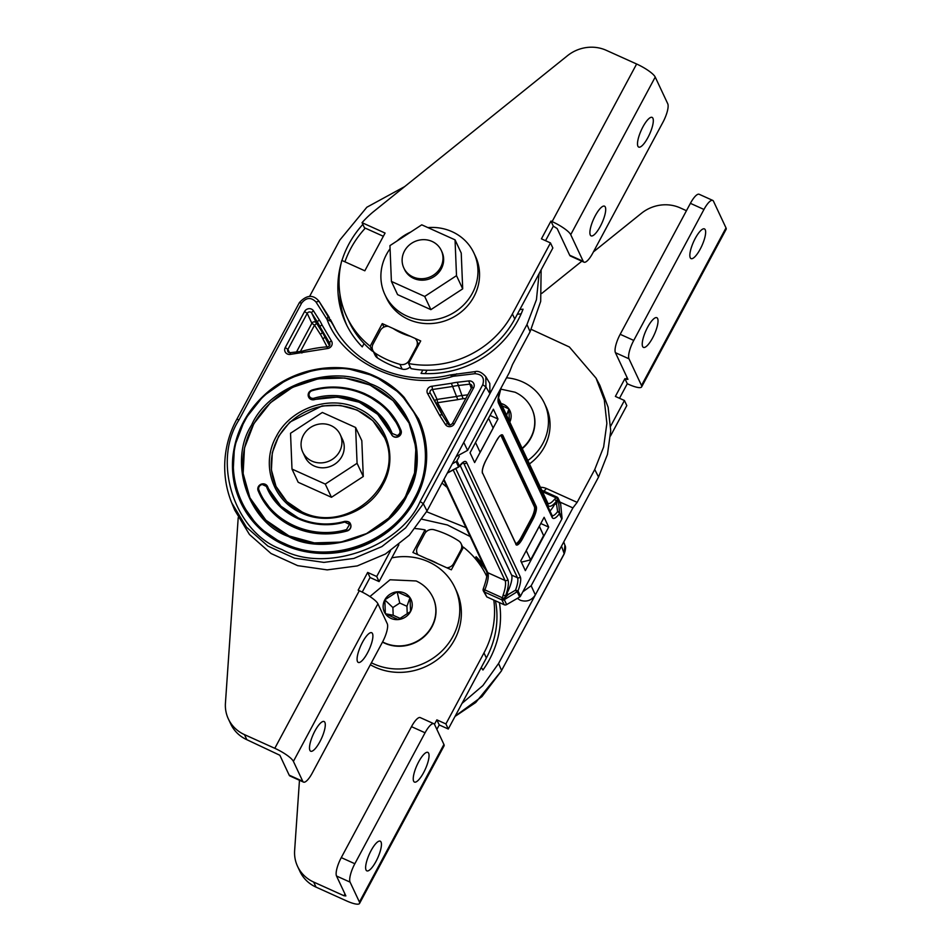 <?xml version="1.0" encoding="UTF-8"?>
<svg xmlns="http://www.w3.org/2000/svg" width="951" height="951" viewBox="0 0 951 951"><rect width="100%" height="100%" fill="white"/><g stroke="black" fill="none" stroke-linecap="round" stroke-linejoin="round"><path stroke-width="1.43" d="M418.428 418.666A98.238 91.593 154.9 0 1 418.535 418.892A98.238 91.593 154.9 0 1 395.723 525.095A98.238 91.593 154.9 0 1 284.373 544.982A98.238 91.593 154.9 0 1 240.662 502.366A98.238 91.593 154.9 0 1 240.567 502.164M409.073 423.076A87.896 81.952 -25.1 0 0 370.07 385.167A87.896 81.952 -25.1 0 0 270.524 402.879A87.896 81.952 -25.1 0 0 249.947 497.789L243.135 473.515L244.478 448.004L253.846 423.659L270.357 402.784L292.468 387.366L318.062 378.843L344.749 378.022L369.987 384.989L393.12 400.692L409.096 423.112L415.908 447.41L414.565 472.92L405.197 497.266L388.686 518.14L366.587 533.559L340.981 542.082L314.305 542.902L289.056 535.936M267.73 486.888A5.171 4.826 -25.1 0 0 267.647 486.71L267.73 486.888A67.212 62.671 -25.1 0 0 268.669 489.004L267.647 486.722A5.171 4.826 -25.1 0 0 267.611 486.627M350.491 524.013A5.171 4.826 154.9 0 1 347.02 531.003A77.554 72.312 154.9 0 1 259.385 493.581A77.554 72.312 154.9 0 1 259.29 493.367M390.302 431.754A67.212 62.671 -25.1 0 0 314.508 399.646L314.02 398.207A4.137 3.852 154.9 0 1 309.051 394.166A4.137 3.852 154.9 0 1 312.178 390.695L312.106 390.1C330.627 385.226 348.339 386.486 365.232 393.869L385.63 407.729L399.812 427.677A77.554 72.312 154.9 0 1 400.989 430.339A5.171 4.826 154.9 0 1 398.184 436.771A5.171 4.826 154.9 0 1 391.515 434.464M308.623 397.066A5.171 4.826 -25.1 0 0 314.508 399.646M266.375 486.389L267.647 486.722L266.375 486.389C277.478 515.252 312.998 531.407 344.69 522.051L349.528 524.441L346.544 529.552C311.12 540.049 271.19 521.968 258.755 489.599A4.161 3.875 154.9 0 1 266.375 486.389L261.335 484.083C258.553 485.343 257.424 487.387 257.935 490.205M258.137 490.752L258.755 489.599L257.947 490.229L259.302 493.403L258.125 490.752M331.34 340.803L322.032 324.945A51.699 48.204 -25.1 0 0 319.334 320.035L313.497 310.846A5.171 4.826 -25.1 0 0 304.57 311.512L285.252 347.531A5.171 4.826 -25.1 0 0 290.138 354.414L327.168 348.577A5.171 4.826 -25.1 0 0 331.34 340.803A2.58 0.927 -35.5 0 0 329.593 343.097L329.926 343.798M439.445 415.088L445.413 424.479A5.171 4.826 -25.1 0 0 454.328 423.825L473.646 387.806A5.171 4.826 -25.1 0 0 468.772 380.923L457.276 382.278A51.699 48.204 -25.1 0 0 451.38 383.312L432.016 386.237A5.171 4.826 -25.1 0 0 427.843 393.999L439.445 415.088L442.144 414.755L430.375 393.405A2.58 0.927 -35.5 0 0 430.351 393.345L430.173 393.048A2.58 2.413 154.9 0 1 432.455 389.518L452.26 386.534A49.119 45.791 154.9 0 1 457.847 385.559L469.342 384.192A2.58 2.413 154.9 0 1 471.922 387.342M485.806 376.715L485.937 386.938L482.751 384.715L420.14 501.486L423.314 503.709L405.661 527.853L381.862 546.599L353.843 558.439L323.899 562.398L294.453 558.166L267.897 546.076L246.404 527.127L231.723 502.829C219.824 473.527 224.067 442.274 236.811 419.32L299.422 302.549C306.757 294.774 313.295 294.358 319.049 301.301L333.444 325.551C353.499 365.089 403.747 386.498 450.025 374.979L475.06 371.627C478.389 370.7 481.967 372.4 485.806 376.715M450.025 374.979L453.08 376.299L456.718 373.814M482.751 384.715C484.76 377.927 482.157 374.254 474.941 373.695L453.08 376.299C405.732 391.598 342.752 363.175 327.061 319.429L331.519 321.7L335.204 328.654L330.413 319.5M236.811 419.332L239.07 419.771L301.681 303C306.305 297.401 311.072 297.045 315.958 301.954L327.061 319.429L328.273 315.815L329.379 317.634M231.723 502.829L234.707 510.105L249.447 534.486L271.023 553.506L297.663 565.643L327.215 569.887L357.267 565.916L385.393 554.029L409.275 535.211L426.999 510.984L489.92 393.631L489.813 383.443L485.818 376.739M541.131 269.858L540.691 301.372L530.087 331.744L512.47 364.59L509.356 372.495L467.607 450.358L456.171 456.575M364.055 343.561L362.272 346.877A96.693 90.143 154.9 0 1 345.867 323.376A96.693 90.143 154.9 0 1 341.017 263.772M341.98 260.479A96.693 90.143 154.9 0 1 362.854 224.4M519.852 309.539L523.05 309.194A96.693 90.143 154.9 0 1 421.043 373.398L422.826 370.082M415.207 338.461A7.751 7.228 154.9 0 1 416.467 346.877L409.227 360.37A7.751 7.228 154.9 0 1 399.907 364.352A95.659 89.18 154.9 0 1 375.312 353.249A7.751 7.228 154.9 0 1 372.816 350.408L375.039 355.151A7.751 7.228 -25.1 0 0 377.535 357.992A95.659 89.18 -25.1 0 0 402.13 369.083A7.751 7.228 -25.1 0 0 410.154 366.884M309.622 296.367L339.816 240.068L366.848 207.235L404.686 186.586M539.098 273.65L536.447 299.66L526.973 324.529L489.92 393.631L485.937 386.938L423.314 503.709L426.999 510.984M410.452 336.309A64.632 60.258 154.9 0 1 401.417 333.052A64.632 60.258 154.9 0 1 393.084 328.475M372.816 350.408A7.751 7.228 154.9 0 1 373.054 344.048L380.293 330.556A7.751 7.228 154.9 0 1 388.329 326.336M267.409 486.223A5.171 4.826 -25.1 0 0 257.947 490.229L258.755 489.599M425.18 373.612L426.999 370.236M517.332 314.246L521.16 313.842M346.889 325.48A96.693 90.143 154.9 0 1 339.864 293.621M344.928 261.81A96.693 90.143 154.9 0 1 365.291 228.145M329.486 345.712L324.743 336.797A49.119 45.791 -25.1 0 0 322.175 332.137A2.58 0.927 -32.4 0 1 320.368 334.324A46.528 43.377 154.9 0 1 322.805 338.746L327.073 346.865M288.7 352.488A2.58 2.413 154.9 0 1 287.915 349.397L307.221 313.378A2.58 2.413 154.9 0 1 311.69 313.045L317.527 322.234L322.175 332.137L316.338 322.948A2.58 0.927 -32.4 0 1 314.531 325.147L320.368 334.324M304.57 311.512L307.221 313.378L311.869 323.281L314.531 325.147L300.409 351.478M449.882 424.931L437.555 402.701L457.776 399.658A46.528 43.377 154.9 0 1 463.078 398.731L465.883 398.398M467.797 394.831L462.495 395.461A49.119 45.791 -25.1 0 0 456.896 396.436L437.103 399.42L437.555 402.701A2.58 0.927 144.5 0 1 436.604 403.248M475.155 443.225L488.552 418.238M488.802 418.785L493.165 428.093L480.148 452.379L475.785 443.071M301.883 353.023L301.776 351.323C304.368 350.467 316.207 347.555 327.382 346.842L327.168 348.577M448.741 424.705A2.58 2.413 154.9 0 1 448.004 423.98L442.132 414.719L447.957 423.908M605.3 207.045A16.286 4.6 -65.7 0 1 601.175 224.662A16.286 4.6 -65.7 0 1 591.094 235.872A16.286 4.6 -65.7 0 1 590.298 235.016A16.286 4.6 -65.7 0 1 594.423 217.387A16.286 4.6 -65.7 0 1 604.503 206.177A16.286 4.6 -65.7 0 1 605.3 207.045M652.909 118.257A16.286 4.6 -65.7 0 1 648.784 135.874A16.286 4.6 -65.7 0 1 638.703 147.084A16.286 4.6 -65.7 0 1 637.907 146.228A16.286 4.6 -65.7 0 1 642.032 128.599A16.286 4.6 -65.7 0 1 652.101 117.389A16.286 4.6 -65.7 0 1 652.909 118.257M550.95 221.084L541.428 238.832L550.474 242.921L512.387 313.949A93.067 86.767 154.9 0 1 408.585 363.544L420.711 340.945L382.278 323.602L370.165 346.2A93.067 86.767 154.9 0 1 346.758 316.766A93.067 86.767 154.9 0 1 341.813 260.408L364.827 270.797L385.072 233.066L362.046 222.677A93.067 86.767 154.9 0 1 374.088 211.181L567.474 55.705A36.197 33.749 154.9 0 1 606.274 50.32L636.623 64.002L552.115 221.607L550.95 221.084L553.327 226.16L545.541 240.686M569.685 255.225L583.236 261.347A15.513 4.386 114.3 0 0 583.997 262.167L570.445 256.045A15.513 4.386 -65.7 0 1 569.685 255.225L557.155 228.549L553.327 226.16M550.474 242.921L552.852 247.997L514.764 319.025A93.067 86.767 154.9 0 1 410.975 368.619L408.585 363.544M418.975 344.167L418.262 343.846M372.911 350.598L372.542 351.288A93.067 86.767 154.9 0 1 349.136 321.842L346.758 316.766M383.336 236.288L364.435 227.753L362.046 222.677M370.165 346.2L372.542 351.288M382.278 323.602L383.919 327.108M636.623 64.002A18.093 4.077 -151.8 0 1 655.227 77.079L667.745 103.742A15.513 4.386 114.3 0 1 662.99 122.144L592.77 253.109A15.513 4.386 114.3 0 1 583.997 262.167M583.236 261.347L570.719 234.671A18.093 4.077 28.2 0 0 552.115 221.607M372.495 633.604A16.286 4.6 114.3 0 0 371.698 632.736A16.286 4.6 114.3 0 0 361.618 643.946A16.286 4.6 114.3 0 0 357.493 661.563A16.286 4.6 114.3 0 0 358.301 662.431A16.286 4.6 114.3 0 0 368.37 651.221A16.286 4.6 114.3 0 0 372.495 633.604M324.885 722.391A16.286 4.6 114.3 0 0 324.089 721.524A16.286 4.6 114.3 0 0 314.02 732.734A16.286 4.6 114.3 0 0 309.895 750.351A16.286 4.6 114.3 0 0 310.692 751.219A16.286 4.6 114.3 0 0 320.76 740.009A16.286 4.6 114.3 0 0 324.885 722.391M238.214 517.641L225.435 703.134A36.197 33.749 -25.1 0 0 228.359 718.92A36.197 33.749 -25.1 0 0 244.466 734.624L274.803 748.306L359.312 590.714L358.147 590.191L367.668 572.431L376.703 576.508L390.457 550.855M228.359 718.92L230.748 723.996A36.197 33.749 -25.1 0 0 246.844 739.7L279.856 755.26L289.187 775.16A15.513 4.386 114.3 0 0 289.948 775.98L303.512 782.102A15.513 4.386 -65.7 0 1 302.751 781.282L289.187 775.16M362.224 592.104L370.046 577.507L379.092 581.584L398.861 544.721M376.703 576.508L379.092 581.584M367.668 572.431L370.046 577.507M303.512 782.102A15.513 4.386 -65.7 0 0 312.273 773.044L382.504 642.08A15.513 4.386 -65.7 0 0 387.259 623.678L377.916 603.778A18.093 4.077 28.2 0 0 359.312 590.714M274.803 748.306A18.093 4.077 -151.8 0 1 293.407 761.382L302.751 781.282M276.075 486.543A59.461 55.443 154.9 0 1 290.067 422.387A59.461 55.443 154.9 0 1 357.374 410.428A59.461 55.443 154.9 0 1 383.74 436.022M427.891 227.598A49.119 45.791 154.9 0 1 452.034 231.664A49.119 45.791 154.9 0 1 473.883 252.966A49.119 45.791 154.9 0 1 462.483 306.067A49.119 45.791 154.9 0 1 406.802 316.017A49.119 45.791 154.9 0 1 384.953 294.703A49.119 45.791 154.9 0 1 390.076 248.734M473.883 252.966L475.476 256.354A49.119 45.791 154.9 0 1 464.064 309.455A49.119 45.791 154.9 0 1 408.395 319.393A49.119 45.791 154.9 0 1 386.546 298.091L384.953 294.703M397.031 240.983A49.119 45.791 154.9 0 1 410.761 232.02M441.276 250.41L441.942 251.849A20.684 19.282 154.9 0 1 437.139 274.209A20.684 19.282 154.9 0 1 413.697 278.393A20.684 19.282 154.9 0 1 404.496 269.418L403.83 267.98A20.684 19.282 154.9 0 1 408.633 245.631A20.684 19.282 154.9 0 1 432.075 241.435A20.684 19.282 154.9 0 1 441.276 250.41A20.684 19.282 154.9 0 1 436.473 272.771A20.684 19.282 154.9 0 1 413.031 276.955A20.684 19.282 154.9 0 1 403.83 267.98M391.408 281.425L389.946 245.62L421.757 224.828L455.042 239.842L456.504 275.659L424.693 296.45L391.408 281.425L397.601 294.632L430.886 309.646L462.697 288.854L461.235 253.049L455.042 239.842M456.504 275.659L462.697 288.854M424.693 296.45L430.886 309.646M331.019 425.608A20.684 19.282 154.9 0 1 340.22 434.583A20.684 19.282 154.9 0 1 335.418 456.932A20.684 19.282 154.9 0 1 311.976 461.128A20.684 19.282 154.9 0 1 302.775 452.153A20.684 19.282 154.9 0 1 307.577 429.793A20.684 19.282 154.9 0 1 331.019 425.608M340.22 434.583L342.526 439.493A20.684 19.282 154.9 0 1 337.724 461.841A20.684 19.282 154.9 0 1 314.282 466.038A20.684 19.282 154.9 0 1 305.081 457.062L302.775 452.153M291.993 469.069L290.531 433.264L322.341 412.461L355.615 427.486L357.077 463.292L325.266 484.083L291.993 469.069L298.186 482.276L331.459 497.29L363.282 476.499L361.82 440.682L355.615 427.486M357.077 463.292L363.282 476.499M325.266 484.083L331.459 497.29M642.638 346.533A16.286 4.6 114.3 0 0 643.435 347.388A16.286 4.6 114.3 0 0 653.503 336.178A16.286 4.6 114.3 0 0 657.628 318.561A16.286 4.6 114.3 0 0 656.832 317.693A16.286 4.6 114.3 0 0 646.763 328.903A16.286 4.6 114.3 0 0 642.638 346.533M690.248 257.745A16.286 4.6 114.3 0 0 691.044 258.601A16.286 4.6 114.3 0 0 701.113 247.391A16.286 4.6 114.3 0 0 705.238 229.773A16.286 4.6 114.3 0 0 704.441 228.906A16.286 4.6 114.3 0 0 694.373 240.116A16.286 4.6 114.3 0 0 690.248 257.745M593.412 251.908L641.438 213.297A36.197 33.749 154.9 0 1 680.238 207.9L686.444 210.706M627.03 377.428L626.079 379.199L624.902 378.664L615.38 396.424L624.427 400.502L610.673 426.155M712.727 200.399L699.163 194.277A15.513 4.386 114.3 0 0 690.402 203.336L703.966 209.458A15.513 4.386 -65.7 0 1 712.727 200.399A15.513 4.386 -65.7 0 1 713.488 201.22L726.005 227.895A18.093 4.077 28.2 0 1 726.136 229.298L641.628 386.902A18.093 4.077 -151.8 0 1 628.456 384.275L627.291 383.74L624.902 378.664M541.785 293.407L581.857 261.192M624.427 400.502L626.804 405.578L610.494 435.998M627.291 383.74L619.493 398.279M703.966 209.458L633.746 340.422L620.183 334.3A15.513 4.386 114.3 0 0 615.428 352.69L627.945 379.366L626.079 379.199M690.402 203.336L620.183 334.3M615.428 352.69L628.98 358.812L641.509 385.488A18.093 4.077 -151.8 0 1 641.628 386.902M628.98 358.812A15.513 4.386 -65.7 0 1 633.746 340.422M462.031 703.371L482.882 685.564L498.574 663.501L535.342 594.922C531.55 600.521 526.485 602.28 520.161 600.2L517.368 598.357M461.366 551.093L460.878 550.035A7.751 7.228 -25.1 0 0 458.62 540.846A95.659 89.18 -25.1 0 0 434.025 529.743A7.751 7.228 -25.1 0 0 424.705 533.713L417.477 547.217A7.751 7.228 -25.1 0 0 417.929 554.73M437.531 563.574A64.632 60.258 -25.1 0 0 432.515 561.031A64.632 60.258 -25.1 0 0 427.272 558.95M466.002 527.662L426.595 511.733M531.3 329.403L569.387 346.996L596.039 378.129L604.301 399.991L606.869 423.385L603.635 446.994L594.744 469.521L577.138 502.366L572.906 507.905L531.157 585.768L522.824 591.819M596.039 378.129L599.843 385.31L608.129 407.254L610.72 430.732L607.463 454.423L598.548 477.045L535.342 594.922L531.157 585.768M481.277 667.471L482.942 670.003A96.693 90.143 -25.1 0 0 499.43 602.601M483.869 565.726A96.693 90.143 -25.1 0 0 476.118 556.692L475.155 558.475M470.163 536.53L447.398 524.976L422.078 519.246M446.863 567.795A7.751 7.228 -25.1 0 0 453.639 563.539L454.138 564.597M460.878 550.035L453.639 563.539M501.403 670.812L564.205 553.922C565.714 549.583 565.952 546.694 564.906 545.268L564.014 554.041M540.418 487.328A14.217 13.255 154.9 0 1 546.516 488.552L577.138 502.366M485.854 569.958A96.693 90.143 -25.1 0 0 478.103 560.924L477.711 561.637M478.103 560.924L476.118 556.692M543.615 535.579L539.241 526.272L526.224 550.558L530.599 559.866L543.615 535.579L539.36 526.176M521.374 562.148L530.599 559.866M509.403 421.245L508.904 408.906L502.199 405.875M531.906 408.847A35.413 33.023 154.9 0 1 531.989 409.013A35.413 33.023 154.9 0 1 522.265 448.634M506.621 415.325L508.904 408.906A14.741 13.742 -25.1 0 0 503.364 404.306A14.741 13.742 -25.1 0 0 501.082 403.497M391.8 557.868A59.461 55.443 154.9 0 1 428.39 561.756A59.461 55.443 154.9 0 1 454.851 587.54A59.461 55.443 154.9 0 1 441.038 651.815A59.461 55.443 154.9 0 1 373.648 663.857A59.461 55.443 154.9 0 1 371.401 662.788M454.851 587.54L456.432 590.928A59.461 55.443 154.9 0 1 442.631 655.203A59.461 55.443 154.9 0 1 375.229 667.245A59.461 55.443 154.9 0 1 370.343 664.737M433.002 597.585A35.413 33.023 154.9 0 1 433.085 597.751A35.413 33.023 154.9 0 1 424.859 636.041A35.413 33.023 154.9 0 1 384.715 643.209A35.413 33.023 154.9 0 1 382.48 642.103M397.114 591.831L384.798 599.879L385.369 613.74L398.243 619.565L410.57 611.505L410 597.644L397.114 591.831A14.741 13.742 -25.1 0 0 384.798 599.879A14.741 13.742 -25.1 0 0 385.369 613.74A14.741 13.742 -25.1 0 0 390.897 618.352A14.741 13.742 -25.1 0 0 398.243 619.565A14.741 13.742 -25.1 0 0 410.57 611.505A14.741 13.742 -25.1 0 0 410 597.644A14.741 13.742 -25.1 0 0 404.46 593.044A14.741 13.742 -25.1 0 0 397.114 591.831L399.753 603.041L392.882 607.534L384.798 599.879M407.23 613.68L406.933 606.286L399.753 603.041M406.933 606.286L410 597.644M392.882 607.534L393.191 615.261L400.074 618.364M393.191 615.261L385.369 613.74M506.503 377.809A49.119 45.791 154.9 0 1 522.539 381.886A49.119 45.791 154.9 0 1 544.388 403.2A49.119 45.791 154.9 0 1 527.841 460.534M544.388 403.2L545.981 406.576A49.119 45.791 154.9 0 1 529.434 463.922M413.649 781.211A16.286 4.6 -65.7 0 1 417.774 763.582A16.286 4.6 -65.7 0 1 427.843 752.384A16.286 4.6 -65.7 0 1 428.639 753.24A16.286 4.6 -65.7 0 1 424.515 770.869A16.286 4.6 -65.7 0 1 414.446 782.067A16.286 4.6 -65.7 0 1 413.649 781.211M366.04 869.999A16.286 4.6 -65.7 0 1 370.165 852.369A16.286 4.6 -65.7 0 1 380.234 841.171A16.286 4.6 -65.7 0 1 381.03 842.027A16.286 4.6 -65.7 0 1 376.905 859.656A16.286 4.6 -65.7 0 1 366.836 870.854A16.286 4.6 -65.7 0 1 366.04 869.999M299.47 780.272L294.632 850.563A36.197 33.749 -25.1 0 0 297.556 866.349L299.934 871.425A36.197 33.749 -25.1 0 0 316.041 887.128L346.378 900.823A18.093 4.077 28.2 0 0 359.549 903.45L444.058 745.857A18.093 4.077 -151.8 0 0 443.927 744.443L434.583 724.531A15.513 4.386 114.3 0 0 433.822 723.711A15.513 4.386 114.3 0 0 425.061 732.781L411.498 726.659A15.513 4.386 -65.7 0 1 420.259 717.601L433.822 723.711M297.556 866.349A36.197 33.749 -25.1 0 0 313.652 882.053L344 895.747L344.951 893.976M434.464 724.305L436.854 719.859L445.9 723.937L483.976 652.909A93.067 86.767 -25.1 0 0 493.783 600.057M486.757 576.437A93.067 86.767 -25.1 0 0 463.458 547.205L451.333 569.815L412.912 552.472L425.026 529.873A93.067 86.767 -25.1 0 0 415.218 528.554M426 531.954L425.026 529.873M436.854 729.369L439.231 724.935L448.278 729.013L486.365 657.985A93.067 86.767 -25.1 0 0 495.459 600.806M448.278 729.013L445.9 723.937M439.231 724.935L436.854 719.859M344 895.747L345.867 895.913L336.523 876.014A15.513 4.386 -65.7 0 1 341.278 857.612L354.842 863.734L425.061 732.781M341.278 857.612L411.498 726.659M354.842 863.734A15.513 4.386 114.3 0 0 350.087 882.136L336.523 876.014M359.549 903.45A18.093 4.077 28.2 0 0 359.43 902.035L350.087 882.136M483.31 588.978A2.58 2.413 -25.1 0 0 483.334 590.892L486.769 596.883L484.487 592.021A2.58 0.725 114.3 0 1 484.844 589.882L502.283 597.751A2.58 0.713 52.7 0 0 504.351 599.736L505.029 599.213L502.283 597.751A2.58 0.725 114.3 0 0 501.914 599.891A2.58 2.413 -25.1 0 0 504.351 599.736L506.633 604.598L519.662 597.026A2.08 1.938 -25.1 0 0 520.482 596.182L561.815 519.091A2.08 1.938 -25.1 0 0 562.041 517.986L560.638 503.887A2.58 2.413 -25.1 0 0 560.424 503.15L558.142 498.288A2.58 2.413 -25.1 0 0 557.001 497.171A2.58 0.725 114.3 0 0 556.87 497.028A2.58 0.725 114.3 0 0 555.907 497.742L558.344 499.025A2.58 1.64 177.2 0 0 555.907 497.742L542.462 491.679M486.769 596.883L504.196 604.753A2.58 2.413 -25.1 0 0 506.633 604.598M505.029 599.213L517.178 591.724A2.08 0.63 -128 0 1 515.49 590.191L508.476 594.339L504.208 598.524M557.619 498.918L556.608 504.577L557.619 511.602A2.08 1.367 -2.4 0 1 559.557 512.684L558.38 499.703M555.943 498.039L554.457 499.37A20.803 5.884 -65.7 0 1 548.014 503.448L547.978 503.436M556.608 504.577L554.92 503.816L556.073 501.676A2.08 1.379 -140.5 0 0 554.457 499.37M498.3 399.42L547.824 504.933A22.883 6.467 114.3 0 0 556.073 501.676L557.595 498.847M504.125 598.548L506.788 593.579L508.476 594.339M443.63 479.982L486.603 571.563C487.661 573.81 486.543 579.563 483.274 588.847L484.844 589.882A20.803 5.884 114.3 0 0 487.756 572.68L505.052 580.49A20.803 5.884 -65.7 0 1 503.067 595.207L505.647 595.718A22.883 6.467 114.3 0 0 507.834 579.516L455.66 468.368M503.067 595.207L502.58 597.549M540.786 523.514L548.703 527.092L525.356 570.636L520.768 560.852L544.115 517.308L548.703 527.092M519.662 597.026L517.178 591.724A2.08 1.938 -25.1 0 0 517.998 590.88A17.689 4.993 114.3 0 0 520.268 576.781A2.08 1.938 154.9 0 1 517.487 577.744L511.579 575.07A15.608 4.41 -65.7 0 1 506.788 593.579M554.92 503.816A15.608 4.41 -65.7 0 1 549.987 510.984M511.579 575.07L460.118 465.419M452.272 463.838L456.111 461.615A2.08 1.938 -25.1 0 0 456.932 460.771L459.274 456.409M474.632 462.555L497.979 419.011L493.391 409.215L470.044 452.759L474.632 462.555M447.445 472.849L458.596 466.917A2.08 0.761 67.8 0 1 458.382 467.179A2.08 0.761 67.8 0 1 458.049 467.131M490.05 415.432L497.979 419.011M284.611 543.58C238.582 524.239 219.289 465.835 244.371 421.769C267.112 376.644 329.319 355.02 374.112 376.667C420.152 396.008 439.433 454.412 414.351 498.479C391.61 543.603 329.415 565.227 284.611 543.58M374.753 376.109L400.597 393.666L418.452 418.725L426.072 445.864L424.574 474.394L414.101 501.605L395.64 524.928L370.938 542.165L342.336 551.687L312.51 552.602L284.301 544.816L258.446 527.258L240.591 502.199L232.971 475.072L234.469 446.566L244.918 419.367L263.356 396.056L288.022 378.807L316.612 369.261L346.414 368.31L374.623 376.061M288.426 536.483C248.021 522.337 227.907 461.461 251.611 425.038C268.598 385.583 333.432 363.044 370.308 383.764C410.701 397.91 430.815 458.786 407.123 495.209C390.124 534.664 325.301 557.203 288.426 536.483M288.926 535.877L265.876 520.185L249.947 497.813C255.427 510.116 267.338 525.701 289.009 535.877C321.89 551.509 366.266 542.022 391.182 515.62C416.621 488.089 422.601 457.253 409.096 423.112M357.695 408.252C329.569 394.665 290.531 408.241 276.254 436.557C260.515 464.219 272.628 500.88 301.515 513.017C329.628 526.604 368.679 513.029 382.944 484.701C398.695 457.039 386.582 420.39 357.695 408.252M302.275 512.114L286.75 501.498L276.016 486.401L271.404 469.972L272.307 452.712L278.643 436.236L289.817 422.125L322.092 405.922L340.137 405.376L357.219 410.083L372.863 420.711L384.323 437.341M350.539 524.108L350.455 523.942C349.885 522.016 347.923 521.172 344.571 521.386C314.377 530.254 280.581 515.799 268.669 489.004L280.89 506.158L298.578 518.176C313.2 524.583 328.547 525.677 344.619 521.445L348.161 521.695L350.657 524.441C351.288 527.496 350.051 529.624 346.937 530.824L320.523 533.594L295.19 527.65L273.936 513.706L259.385 493.581M350.455 523.942L349.528 524.441M347.02 531.003L346.544 529.552M312.059 390.112A5.171 4.826 -25.1 0 0 308.588 396.983C307.553 393.75 308.706 391.432 312.071 390.041C346.865 379.806 385.975 396.531 399.741 427.51L400.918 430.173L399.8 430.232C400.49 432.634 399.622 434.393 397.209 435.51L392.192 433.466C380.971 404.864 345.617 388.888 314.02 398.207M400.989 430.339L400.918 430.173C401.774 433.157 400.692 435.368 397.673 436.771L397.209 435.51M312.106 390.1L312.178 390.695C347.614 380.245 387.283 398.231 399.8 430.232M308.671 397.149L308.588 396.983A5.171 4.826 -25.1 0 0 314.424 399.479L337.332 397.078L359.3 402.237L377.69 414.315L391.36 434.12M390.385 431.932L391.396 434.203L392.192 433.466L391.396 434.215C392.704 436.664 394.796 437.519 397.673 436.771M418.535 418.892L404.151 397.34C395.901 388.317 386.082 381.22 374.694 376.061C340.933 360.393 296.807 366.789 266.993 392.692C246.868 410.392 235.468 431.98 232.793 457.455C231.45 473.194 234.041 488.101 240.591 502.199L240.662 502.366M239.07 419.771C211.479 462.186 234.885 533.071 281.936 549.535C324.862 573.667 400.347 547.431 420.14 501.486M452.474 423.647L452.45 423.445C450.75 425.049 449.561 425.466 448.896 424.717L447.992 423.944A2.58 0.927 147.6 0 0 447.992 423.944A2.58 0.927 147.6 0 0 445.413 424.479M285.252 347.531L287.915 349.397L289.449 352.678M474.941 373.695L475.203 371.782M315.958 301.954L319.072 301.336M301.681 303L299.434 302.775M467.607 450.358L463.767 442.417M416.467 346.877L416.954 347.935M530.087 331.744L526.973 324.529M375.312 353.249L377.535 357.992M399.907 364.352L402.13 369.083M409.227 360.37L409.715 361.428M468.772 380.923L471.28 388.329M463.078 398.731L457.276 382.278M457.776 399.658L451.38 383.312M435.059 400.573A2.58 2.413 -25.1 0 1 437.103 399.42L432.455 389.518L432.016 386.237M313.497 310.846A2.58 0.927 147.6 0 0 311.69 313.045L316.338 322.948A2.58 2.413 -25.1 0 0 311.869 323.281L296.498 351.953M319.334 320.035A2.58 0.927 147.6 0 0 317.527 322.234A49.119 45.791 154.9 0 1 320.095 326.894L329.593 343.097A2.58 2.413 154.9 0 1 329.807 343.454C330.163 345.51 329.355 346.639 327.382 346.842L327.513 346.984M322.805 338.746A2.58 0.939 154.7 0 0 324.743 336.797L320.095 326.894A2.58 0.939 -25.3 0 1 322.032 324.945M290.138 354.414L290.221 352.69L301.776 351.323M471.779 387.628L473.646 387.806M471.862 385.512L471.767 387.426L452.45 423.445L454.328 423.825M427.843 393.999A2.58 0.927 -35.5 0 1 430.351 393.345L439.98 409.833M512.387 313.949L514.764 319.025M655.227 77.079L570.719 234.671M244.466 734.624L246.844 739.7M293.407 761.382L377.916 603.778M726.005 227.895L641.509 385.488M447.101 487.376A82.416 76.841 154.9 0 1 442.013 482.977M572.906 507.905L559.913 502.045M594.744 469.521L598.548 477.045M455.042 716.412L475.726 702.516L501.593 670.693L481.955 696.596L455.196 716.115M561.494 546.136L564.193 553.696L501.581 670.479L498.574 663.501M546.516 488.552A10.342 2.924 114.3 0 0 544.079 491.263M509.807 422.101A14.741 13.742 -25.1 0 0 508.904 408.906M531.989 409.013L531.823 408.68A35.413 33.023 154.9 0 1 522.099 448.301M433.085 597.751L432.919 597.418A35.413 33.023 154.9 0 1 424.693 635.708A35.413 33.023 154.9 0 1 384.549 642.876A35.413 33.023 154.9 0 1 382.587 641.913M316.041 887.128L313.652 882.053M486.365 657.985L483.976 652.909M359.43 902.035L443.927 744.443M560.638 503.887L558.344 499.025A2.58 2.413 -25.1 0 0 558.142 498.288A2.58 2.58 0 0 0 556.87 497.028L541.773 490.217M483.417 588.776L483.274 588.847A2.58 2.58 0 0 0 483.334 590.892A2.58 2.413 -25.1 0 0 484.487 592.021L501.914 599.891L504.196 604.753M562.041 517.986L559.557 512.684A2.08 1.938 -25.1 0 1 559.331 513.79L561.815 519.091M552.02 515.597L552.186 515.668A15.608 4.41 -65.7 0 0 557.619 511.602A2.08 1.236 36.9 0 1 559.331 513.79A17.689 4.993 114.3 0 1 552.115 517.38A2.08 1.938 -25.1 0 0 552.186 515.668L498.538 401.381A2.08 1.938 -25.1 0 1 498.479 403.081L552.115 517.38M520.482 596.182L517.998 590.88L515.49 590.191A15.608 4.41 -65.7 0 0 517.487 577.744L463.85 463.446L462.733 462.947M516.001 544.198A10.402 2.936 114.3 0 0 521.588 538.052L522.04 538.254A10.402 2.936 -65.7 0 1 516.167 544.329L482.537 472.956C481.824 470.828 482.93 466.668 485.878 460.474L496.172 441.228A10.925 3.091 -65.7 0 1 502.877 435.427L502.187 435.665L535.532 506.717A10.402 2.936 -65.7 0 1 532.334 519.056L522.04 538.254L522.575 538.635L532.869 519.424L532.334 519.056L531.347 518.473L521.053 537.672A9.879 2.794 -65.7 0 1 515.644 543.508M521.053 537.672L521.588 538.052L531.882 518.842A10.402 2.936 114.3 0 0 535.068 506.514L536.221 506.479L502.877 435.427M547.824 504.933A2.08 1.938 -25.1 0 0 547.883 503.234L548.026 503.459M453.056 469.687L505.052 580.49A2.08 1.938 -25.1 0 0 507.834 579.516M482.537 472.956L515.882 544.008M515.87 544.436A10.925 3.091 114.3 0 0 522.575 538.635M532.869 519.424A10.925 3.091 114.3 0 0 536.221 506.479M501.474 435.082A10.402 2.936 -65.7 0 1 501.736 435.463L535.068 506.514L534.379 506.752A9.879 2.794 -65.7 0 1 531.347 518.473M486.603 571.563A2.58 2.413 -25.1 0 0 487.756 572.68L443.962 479.352M496.172 441.228L496.172 441.264C501.32 433.109 499.596 436.889 500.987 435.225L501.676 435.118A10.402 2.936 114.3 0 1 502.187 435.665L501.034 435.701L534.379 506.752M520.268 576.781L466.632 462.483A2.08 1.938 154.9 0 1 463.85 463.446A15.608 4.41 114.3 0 0 463.232 462.697M498.479 403.081A17.689 4.993 -65.7 0 1 500.749 388.983L500.642 388.745M456.932 460.771L459.416 466.073A17.689 4.993 -65.7 0 1 466.632 462.483M482.526 473.384A10.925 3.091 -65.7 0 1 485.878 460.439L496.137 441.288M456.111 461.615L458.596 466.917A2.08 1.938 -25.1 0 0 459.416 466.073A2.08 1.236 36.9 0 1 459.262 466.501A2.08 1.236 36.9 0 1 458.762 466.798M500.749 388.983A2.08 1.938 -25.1 0 0 500.987 388.091A2.08 2.08 0 0 1 500.88 388.911L500.749 388.983M500.844 388.793L498.324 398.826L498.538 401.381M276.016 486.401C282.602 498.954 291.398 507.525 302.394 512.114C349.207 535.365 407.42 480.849 383.669 435.879M290.221 352.69L287.832 351.513M319.049 301.301L328.261 315.791M418.678 344.726L416.704 340.517M440.004 409.869L442.702 415.635M417.739 554.647L417.227 553.565M463.089 547.895L461.116 543.687M564.918 545.28L563.741 541.963M531.823 408.68C528.209 401.203 522.622 395.723 515.05 392.216L500.797 389.125M432.919 597.418C429.305 589.941 423.718 584.461 416.146 580.966L390.041 579.777L369.927 596.55M547.883 503.234L498.419 397.839M463.089 462.626L459.262 466.501A2.08 2.08 0 0 1 458.382 467.179L447.303 473.111"/></g></svg>

